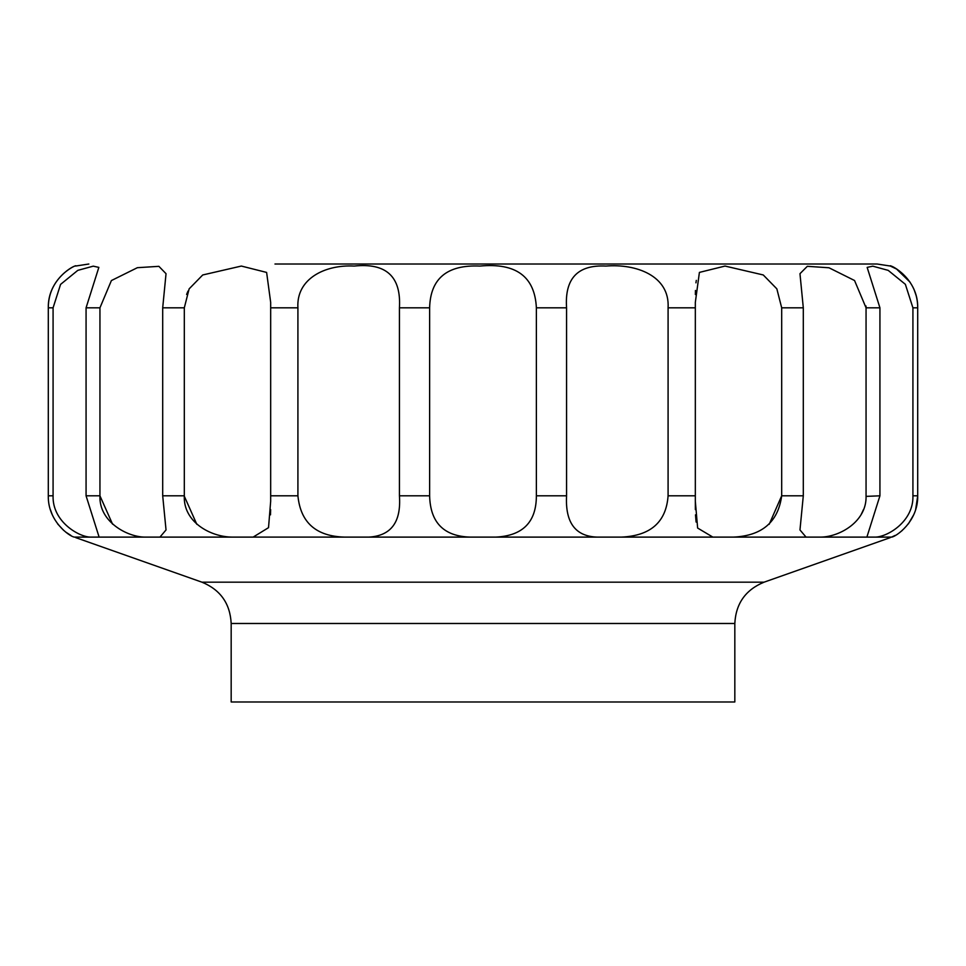 <?xml version="1.0" encoding="UTF-8"?>
<svg xmlns="http://www.w3.org/2000/svg" width="966" height="966" viewBox="0 0 966 966"><rect width="100%" height="100%" fill="white"/><g stroke="black" fill="none" stroke-linecap="round" stroke-linejoin="round"><path stroke-width="1.45" d="M483 264.02L691.028 264.02M867.625 537.108L867.154 536.239L879.929 495.812L879.929 307.816L867.154 267.389L872.793 266.169L888.177 270.359L905.359 284.306L912.918 307.816L912.918 495.812C913.764 521.157 888.008 536.746 875.474 537.108L806.055 537.108L799.969 529.936L803.301 495.812L803.301 307.816L799.969 273.692L807.322 266.314L828.985 267.775L854.548 280.514L866.055 307.816L866.055 495.812C867.033 521.157 840.191 536.746 820.991 537.108M712.86 537.108L697.633 528.052L695.327 501.233L695.327 302.382L699.408 272.4L725.031 266.061L763.261 274.96L776.845 288.846L781.687 307.816L781.687 495.812C778.101 522.063 762.005 535.828 733.411 537.108L597.169 537.108C575.374 536.359 565.182 522.594 566.571 495.812L566.571 307.816C564.579 278.51 577.716 264.599 605.972 266.061C636.002 263.573 669.969 275.721 668.086 307.816L668.086 495.812C666.19 522.063 650.601 535.828 621.331 537.108M470.297 537.108C443.853 536.359 430.293 522.594 429.629 495.812L429.629 307.816C430.377 278.51 447.149 264.599 479.933 266.061C516.037 262.68 534.85 276.602 536.371 307.816L536.371 495.812C536.359 522.063 522.799 535.828 495.703 537.108L344.669 537.108C316.148 536.359 300.559 522.594 297.914 495.812L297.914 307.816C296.115 278.643 325.276 264.467 354.196 266.061C386.219 262.68 401.288 276.602 399.429 307.816L399.429 495.812C401.288 522.063 391.097 535.828 368.831 537.108M232.589 537.108C210.395 537.108 183.069 521.845 184.313 495.812L184.313 307.816L189.131 288.87L202.715 274.972L241.355 266.061L266.616 272.424L270.673 302.382L270.673 501.233L268.524 527.665L253.14 537.108L145.009 537.108C127.44 537.108 98.834 521.845 99.945 495.812L99.945 307.816L111.392 280.563L137.377 267.691L158.883 266.338L166.031 273.692L162.699 307.816L162.699 495.812L166.031 529.936L159.945 537.108M90.526 537.108C79.284 537.108 52.212 521.845 53.082 495.812L53.082 307.816L60.568 284.402L77.799 270.359L93.255 266.157L98.846 267.389L86.071 307.816L86.071 495.812L98.846 536.239L98.375 537.108L74.454 537.108C69.818 536.746 47.66 521.157 48.3 495.812L48.3 307.816C47.684 278.643 75.481 264.467 75.626 266.061C78.946 263.573 48.155 275.721 48.3 307.816C47.684 278.643 75.481 264.467 75.626 266.061C78.946 263.573 48.155 275.721 48.3 307.816L53.082 307.816M70.892 535.43L65.724 532.073M63.647 530.37L57.61 523.874M52.249 514.709L50.353 509.589M86.071 495.812L99.945 495.812L112.551 524.152M344.669 537.108L253.261 537.096M270.504 514.83L270.637 509.601M270.673 305.075L270.673 302.382M188.008 291.08L186.619 294.425M184.313 496.234L196.81 524.297M769.202 524.297L781.687 495.812L803.301 495.812M696.305 280.369L695.943 282.833M695.435 290.464L695.363 294.521M695.327 302.382L695.327 305.799M668.086 307.816L695.327 307.816L695.327 495.812L668.086 495.812M695.327 498.178L695.363 509.601M695.496 514.83L696.1 522.051M861.225 514.407L863.544 509.456M866.043 496.379L879.929 495.812M866.043 307.152L866.007 306.017M910.141 282.241L896.605 269.055L890.302 266.036L877.164 264.02L274.972 264.02M912.918 307.816L917.7 307.816C918.316 278.643 890.519 264.467 890.374 266.061C887.054 263.573 917.845 275.721 917.7 307.816L917.7 495.812L912.918 495.812M914.416 290.524L915.792 294.545M895.108 535.43L891.546 537.108C895.361 537.108 918.255 521.845 917.7 495.812M917.7 496.005L915.647 509.589M913.751 514.709L908.39 523.862M902.353 530.37L900.276 532.073M891.546 537.108L875.474 537.108M734.824 701.98L231.176 701.98L231.176 623.481L734.824 623.481L734.824 701.98M86.071 307.816L99.945 307.816M162.699 307.816L184.313 307.816M270.673 307.816L297.914 307.816M399.429 307.816L429.629 307.816M536.371 307.816L566.571 307.816M781.687 307.816L803.301 307.816M866.055 307.816L879.929 307.816M53.082 495.812L48.3 495.812M184.313 495.812L162.699 495.812M297.914 495.812L270.673 495.812M429.629 495.812L399.429 495.812M566.571 495.812L536.371 495.812M98.375 537.108L145.009 537.108M495.703 537.108L597.169 537.108M733.411 537.108L806.055 537.108M734.824 623.481C735.851 603.545 745.595 589.779 764.046 582.184L201.954 582.184C220.405 589.779 230.149 603.545 231.176 623.481M695.327 497.828L695.327 501.233L695.327 497.828M270.673 498.178L270.673 501.245L270.673 498.178M75.698 266.036L88.836 264.02M764.046 582.184L890.302 537.615M201.954 582.184L75.698 537.615"/></g></svg>

